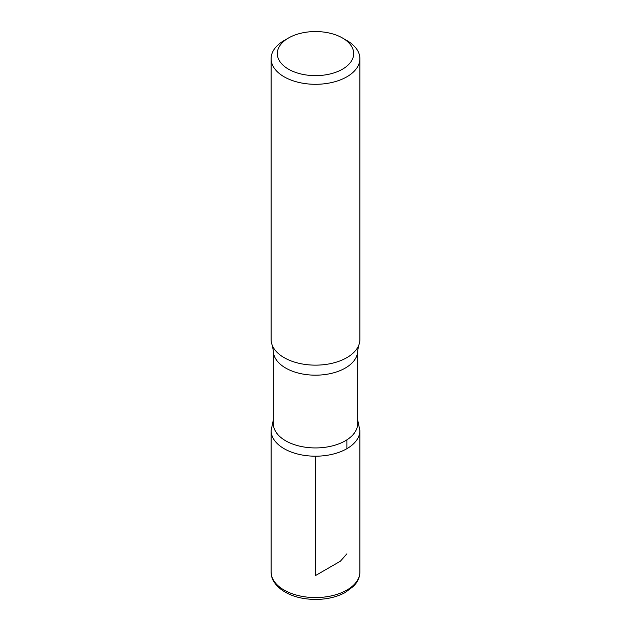 <?xml version="1.0" encoding="UTF-8"?>
<svg xmlns="http://www.w3.org/2000/svg" width="631" height="631" viewBox="0 0 631 631"><rect width="100%" height="100%" fill="white"/><g stroke="black" fill="none" stroke-linecap="round" stroke-linejoin="round"><path stroke-width="0.95" d="M346.892 40.542L342.499 38.01A38.175 22.046 180 0 1 342.499 69.181A38.175 22.046 180 0 1 288.501 69.181A38.175 22.046 180 0 1 288.501 38.01A38.175 22.046 180 0 1 342.499 38.01L346.892 40.542A44.391 25.634 180 0 1 359.891 58.667A44.391 25.634 180 0 1 315.5 84.302A44.391 25.634 180 0 1 271.109 58.667A44.391 25.634 180 0 1 284.108 40.542L288.501 38.01M357.674 423.582A42.174 24.349 180 0 1 315.5 447.931A42.174 24.349 180 0 1 273.326 423.582L273.326 350.828A42.174 24.349 180 0 0 315.5 375.177A42.174 24.349 180 0 0 357.674 350.828L357.674 423.582M357.674 419.915L359.883 430.571A44.383 25.619 180 0 1 315.5 456.197A44.383 25.619 180 0 1 271.117 430.571A44.383 25.619 0 0 0 315.5 456.197A44.383 25.619 0 0 0 359.883 430.571L359.891 571.938A44.391 25.634 180 0 1 315.5 597.573A44.391 25.634 180 0 1 271.109 571.938C271.748 577.152 271.425 579.313 277.277 586.12C286.285 594.804 299.11 599.245 315.745 599.45C326.913 599.347 336.702 597.06 345.11 592.58L353.786 586.057L356.334 582.91C358.684 579.471 359.867 575.819 359.891 571.938M359.891 58.667L359.891 339.51A44.391 25.634 180 0 1 358.676 345.465A44.391 25.634 180 0 1 315.5 365.144A44.391 25.634 180 0 1 272.324 345.465A44.391 25.634 180 0 1 271.109 339.51L271.109 58.667M315.5 456.197L315.5 575.567L340.385 561.196L346.892 553.821M346.884 448.688L346.884 439.846M273.326 419.915L271.117 430.571L271.109 571.938M358.676 345.465L357.674 350.828M272.324 345.465L273.326 350.828"/></g></svg>
